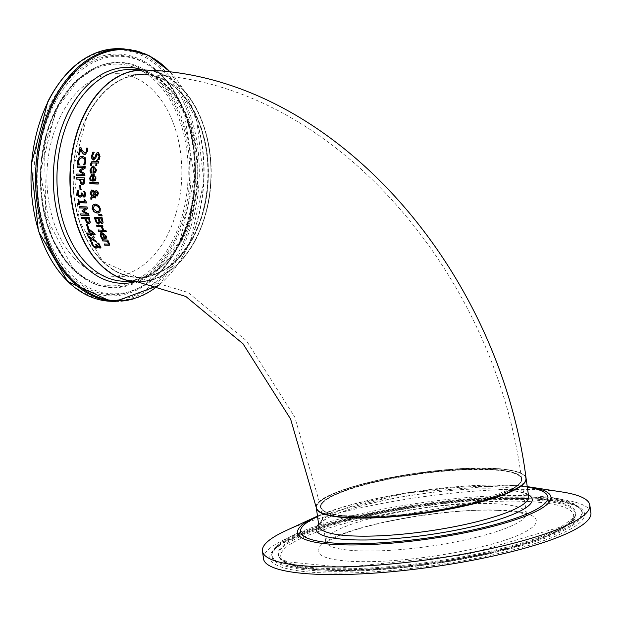 <?xml version="1.0" encoding="UTF-8"?>
<svg xmlns="http://www.w3.org/2000/svg" width="622" height="622" viewBox="0 0 622 622"><rect width="100%" height="100%" fill="white"/><g stroke="black" fill="none" stroke-linecap="round" stroke-linejoin="round"><path stroke-width="0.47" stroke-dasharray="3.11 2.33" d="M96.27 244.975L95.998 244.462L96.853 244.5L99.38 246.794L99.948 246.366M91.558 242.564L92.655 242.51L93.253 244.889L94.451 246.265L95.944 246.817L96.752 246.328M97.374 247.564L96.581 248.03L97.638 247.47L97.444 246.281M97.771 243.078L98.789 243.023L100.515 245.41L101.145 247.292L100.196 248.022M98.431 153.891L96.892 155.368L96.091 157.708L93.72 159.924M97.763 152.452L98.603 152.289L100.282 156.208L99.03 159.597M93.059 152.188L94.474 152.118L92.787 155.764L94.07 158.315M92.414 166.183L93.735 165.957L96.667 169.899L95.835 172.286L94.7 173.04M91.076 171.882L91.722 172.869M92.554 167.559L91.395 168.857L91.317 171.796M93.759 171.89L95.252 171.361M94.319 167.404L94 171.804M92.281 162.98L91.745 165.444L90.82 165.421M97.149 162.956L96.861 165.569L96.013 165.545M96.573 160.639L97.444 160.562L97.32 161.526L99.085 161.557L98.673 162.987M92.087 161.603L96.464 161.502M91.885 174.199L94.723 174.401L96.122 176.353L95.586 180.201L94.482 180.948M90.835 179.797L91.527 180.769M92.087 175.552L91.006 176.842L91.069 179.711M93.502 179.805L94.956 179.291M93.836 175.404L93.743 179.727M92.872 197.042L91.17 199.258M95.104 193.885L93.393 196.295L95.702 196.505L95.842 197.874L95.329 197.858M95.959 190.643L97.973 191.281L98.688 193.364L97.257 195.969M91.691 190.005L94.023 190.526L94.964 191.879M92.865 191.327L91.286 193.481L92.39 195.705M96.791 191.903L95.43 193.232L96.161 194.305L97.281 194.569M90.066 182.448L98.455 182.596L98.463 183.956M100.088 222.248L98.696 224.006M94.49 217.319L102.265 217.537L103.322 222.738L102.179 223.695M95.687 218.579L96.915 221.891L98.665 222.614M99.434 218.734L100.492 221.743L101.65 222.334L102.319 221.867M99.917 212.016L98.789 212.864M98.75 205.462L100.593 208.704L100.142 211.931M94.046 204.304L95.749 204.047L98.984 205.384M94.482 205.688L93.3 208.448L97.086 211.628L98.323 211.496M98.338 230L104.076 230.163L104.239 231.361M98.921 214.59L101.884 214.341L102.21 215.842M101.604 233.864L101.363 235.979L103.096 238.42L102.047 238.374M100.912 232.69L102.078 232.519L106.432 235.948L106.65 237.962L105.872 238.584M103.213 233.763L104.745 237.503L105.724 237.153M103.477 229.277L102.7 229.153M102.638 226.657L102.016 226.532L103.711 229.199M102.257 225.428L102.879 226.571M96.449 225.18L102.49 225.343M102.342 239.781L107.995 239.96L108.531 241.134L107.901 241.103L110.016 244.189L109.34 245.231M104.426 244.042L108.757 243.948M106.261 231.641L105.499 231.508M105.04 230.226L106.012 230.179L106.502 231.555M80.961 157.91L79.841 158.657L78.745 161.098L79.422 164.496M80.86 156.386L82.633 156.099L85.486 157.607L86.116 161.323L84.872 164.768M79.499 154.894L78.823 154.777M80.098 147.741L81.257 147.678L82.633 150.54L85.439 152.872M80.751 149.132L79.748 154.8M87.539 148.191L87.702 151.092L85.502 154.396M86.388 148.168L87.803 148.098M76.926 177.69L84.895 177.845L84.421 183.366L82.555 184.586M80.79 179.159L81.288 182.456L82.874 183.062M77.004 174.036L83.877 174.152M84.771 173.701L84.942 175.637M80.44 170.91L85.012 173.616M85.074 168.282L80.681 170.825M85.237 166.261L85.315 168.197M77.237 166.027L85.478 166.175M80.028 185.511L80.992 185.449L81.194 189.469L80.23 189.438M83.83 191.249L84.965 191.203L85.673 193.955L85.439 196.148L84.079 197.026M81.428 196.505L80.277 197.096M82.026 195.036L81.661 196.42M82.011 193.045L84.024 195.588M81.132 193.014L82.244 192.96M81.412 193.528L81.365 192.937M78.675 195.145L80.619 195.65M78.559 190.892L78.31 193.465L78.908 195.067M77.423 190.752L78.776 190.705M79.484 202.617L79.771 204.428L78.963 204.405M84.335 199.693L85.051 199.623L86.442 201.792L86.357 202.85M77.991 199.475L79.025 199.421L79.282 201.295L84.576 201.474M80.868 213.952L87.624 214.1M88.363 213.711L89.024 215.469M83.449 211.13L88.588 213.626M87.329 208.767L83.682 211.045M86.994 206.924L87.562 208.681M79.103 206.644L87.22 206.846M81.7 217.28L89.521 217.482L90.439 222.505L88.923 223.593M85.844 218.641L87.158 221.642L88.837 222.217M89.148 229.845L90.384 233.04L93.417 233.164M91.107 235.466L90.509 235.341M90.882 234.261L91.348 235.38M86.893 233.001L89.545 233.009M94.42 233.359L95.135 234.432M88.798 228.935L94.661 233.273M87.694 228.896L89.039 228.849M86.699 224.425L87.624 224.371L88.853 228.025L87.896 227.986M92.686 239.54L90.828 241.655M95.811 240.815L96.721 242.044M92.834 239.011L96.068 240.722M88.145 235.956L91.978 238.156M94.233 237.41L93.082 238.918M93.595 235.963L94.482 237.324M316.295 507.669A105.911 20.207 172 0 1 342.162 490.198A105.911 20.207 172 0 1 456.719 468.926A105.911 20.207 172 0 1 526.064 478.186M144.351 70.029A105.911 70.465 -88 0 1 211.013 164.651A105.911 70.465 -88 0 1 155.173 278.835A105.911 70.465 -88 0 1 137.05 281.735M562.187 492.01A165.296 31.535 -8 0 0 302.805 523.887A165.296 31.535 -8 0 0 285.389 530.908M590.9 512.816A165.296 31.535 -8 0 0 482.68 498.362A165.296 31.535 -8 0 0 303.878 531.569A165.296 31.535 -8 0 0 263.526 558.828M497.048 495.54A101.681 19.399 172 0 1 354.921 516.641A101.681 19.399 172 0 1 345.319 490.307A101.681 19.399 172 0 1 487.438 469.213A101.681 19.399 172 0 1 497.048 495.54M499.94 495.641A105.561 20.137 172 0 1 352.394 517.543A105.561 20.137 172 0 1 342.419 490.206A105.561 20.137 172 0 1 489.973 468.304A105.561 20.137 172 0 1 499.94 495.641M181.78 93.339A101.681 67.65 -88 0 1 194.515 235.202A101.681 67.65 -88 0 1 99.621 258.418A101.681 67.65 -88 0 1 86.886 116.563A101.681 67.65 -88 0 1 181.78 93.339M73.427 257.228A101.324 67.417 92 0 0 110.871 276.238A101.324 67.417 92 0 0 177.69 207.126A101.324 67.417 92 0 0 155.298 92.717A101.324 67.417 92 0 0 117.853 73.707A101.324 67.417 92 0 0 51.027 142.819A101.324 67.417 92 0 0 73.427 257.228M183.35 90.19A105.561 70.232 -88 0 1 196.568 237.464A105.561 70.232 -88 0 1 98.058 261.574A105.561 70.232 -88 0 1 84.833 114.292A105.561 70.232 -88 0 1 183.35 90.19M345.583 490.323A101.324 19.329 -8 0 0 320.843 507.023A101.324 19.329 -8 0 0 387.179 515.887A101.324 19.329 -8 0 0 496.784 495.532A101.324 19.329 -8 0 0 521.524 478.823A101.324 19.329 -8 0 0 455.18 469.96A101.324 19.329 -8 0 0 345.583 490.323M154.544 274.38A101.324 67.417 92 0 0 207.966 165.133A101.324 67.417 92 0 0 144.195 74.617A101.324 67.417 92 0 0 126.857 77.385A101.324 67.417 92 0 0 73.443 186.623A101.324 67.417 92 0 0 137.213 277.148A101.324 67.417 92 0 0 154.544 274.38M528.389 494.731A109.091 20.814 -8 0 0 495.291 488.962A109.091 20.814 -8 0 0 318.627 524.214M344.743 508.594A105.911 20.207 172 0 1 492.787 486.614A105.911 20.207 172 0 1 528.653 496.581L527.713 495.306C527.487 495.096 524.844 490.634 494.747 489.047C437.95 486.513 340.895 505.911 322.904 521.275C318.969 525.193 317.632 526.795 318.884 526.057A105.911 20.207 172 0 1 344.743 508.594M317.554 516.625A124.944 23.838 172 0 1 505.624 485.269A124.944 23.838 172 0 1 527.324 487.15M526.111 478.528A105.911 20.207 -8 0 0 490.253 468.568A105.911 20.207 -8 0 0 342.209 490.54A105.911 20.207 -8 0 0 316.349 508.011C309.499 491.613 424.196 465.334 490.035 468.296C512.59 469.12 524.618 472.533 526.111 478.528M529.594 486.964A127.961 24.413 -8 0 0 507.661 485.082A127.961 24.413 -8 0 0 328.805 511.634A127.961 24.413 -8 0 0 315.323 517.076M509.395 538.66A110.148 21.016 172 0 1 355.426 561.518A110.148 21.016 172 0 1 345.023 532.992A110.148 21.016 172 0 1 498.992 510.133A110.148 21.016 172 0 1 509.395 538.66M492.033 503.61A101.324 19.329 -8 0 0 350.404 524.641A101.324 19.329 -8 0 0 325.664 541.342A101.324 19.329 -8 0 0 392.008 550.206A101.324 19.329 -8 0 0 501.604 529.851A101.324 19.329 -8 0 0 526.344 513.142A101.324 19.329 -8 0 0 492.033 503.61M537.532 539.624A147.857 28.208 -8 0 0 523.568 501.34A147.857 28.208 -8 0 0 316.893 532.02A147.857 28.208 -8 0 0 330.857 570.312A147.857 28.208 -8 0 0 537.532 539.624M345.63 490.665A101.324 19.329 172 0 1 487.259 469.633A101.324 19.329 172 0 1 521.57 479.165A101.324 19.329 172 0 1 496.83 495.874A101.324 19.329 172 0 1 387.234 516.229A101.324 19.329 172 0 1 320.89 507.373A101.324 19.329 172 0 1 345.63 490.665M538.854 538.38A149.879 28.596 172 0 1 382.546 568.088A149.879 28.596 172 0 1 279.449 557.654A149.879 28.596 172 0 1 315.206 530.675A149.879 28.596 172 0 1 524.696 499.567A149.879 28.596 172 0 1 575.272 516.073A149.879 28.596 172 0 1 538.854 538.38M539.033 537.4A150.306 28.674 -8 0 0 575.56 515.032A150.306 28.674 -8 0 0 524.844 498.479A150.306 28.674 -8 0 0 314.74 529.664A150.306 28.674 -8 0 0 278.881 556.721A150.306 28.674 -8 0 0 382.281 567.186A150.306 28.674 -8 0 0 539.033 537.4M545.743 539.912A158.867 30.307 172 0 1 323.681 572.878A158.867 30.307 172 0 1 308.675 531.74A158.867 30.307 172 0 1 530.737 498.766A158.867 30.307 172 0 1 545.743 539.912M529.244 497.942A156.853 29.926 -8 0 0 309.997 530.496A156.853 29.926 -8 0 0 271.892 553.837A156.853 29.926 -8 0 0 368.403 570.436A156.853 29.926 -8 0 0 544.056 538.559A156.853 29.926 -8 0 0 581.484 510.328A156.853 29.926 -8 0 0 529.244 497.942M310.184 529.509A156.417 29.84 -8 0 0 272.179 552.795A156.417 29.84 -8 0 0 368.426 569.34A156.417 29.84 -8 0 0 543.597 537.556A156.417 29.84 -8 0 0 580.917 509.402A156.417 29.84 -8 0 0 528.824 497.048A156.417 29.84 -8 0 0 310.184 529.509M119.502 48.718A126.359 84.071 -88 0 1 166.198 72.424A126.359 84.071 -88 0 1 194.126 215.095A126.359 84.071 -88 0 1 110.802 301.281M48.049 101.876A125.294 83.364 92 0 0 63.739 276.681A125.294 83.364 92 0 0 180.675 248.069A125.294 83.364 92 0 0 164.985 73.256A125.294 83.364 92 0 0 48.049 101.876M115.358 301.437A126.359 84.071 92 0 0 198.682 215.259A126.359 84.071 92 0 0 170.755 72.587A126.359 84.071 92 0 0 124.058 48.874M163.228 76.778A120.963 80.479 -88 0 1 178.382 245.542A120.963 80.479 -88 0 1 65.489 273.167A120.963 80.479 -88 0 1 50.343 104.403A120.963 80.479 -88 0 1 163.228 76.778M170.203 72.074A125.66 83.605 -88 0 1 171.221 73.178A125.66 83.605 -88 0 1 158.657 285.241M135.658 281.68A108.003 71.857 92 0 0 194.865 199.382A108.003 71.857 92 0 0 168.881 87.671A108.003 71.857 92 0 0 142.959 69.983M181.375 93.619A101.324 67.417 -88 0 1 203.767 208.028A101.324 67.417 -88 0 1 136.949 277.132A101.324 67.417 -88 0 1 99.504 258.122A101.324 67.417 -88 0 1 86.816 116.757A101.324 67.417 -88 0 1 143.931 74.609A101.324 67.417 -88 0 1 181.375 93.619M136.918 281.727A105.911 70.465 92 0 0 206.66 209.389A105.911 70.465 92 0 0 183.226 89.895A105.911 70.465 92 0 0 144.218 70.022M170.265 89.444A105.911 70.465 -88 0 1 193.675 209.039A105.911 70.465 -88 0 1 123.825 281.276C156.993 279.713 180.116 254.826 193.193 206.613C209.373 142.181 174.549 68.163 131.118 69.571A105.911 70.465 -88 0 1 170.265 89.444M159.17 84.942A110.903 73.785 92 0 0 55.669 110.273A110.903 73.785 92 0 0 69.555 265.003A110.903 73.785 92 0 0 173.056 239.672A110.903 73.785 92 0 0 159.17 84.942M174.455 240.473A112.232 74.671 -88 0 1 87.189 280.258A112.232 74.671 -88 0 1 69.711 266.099A112.232 74.671 -88 0 1 41.627 157.358A112.232 74.671 -88 0 1 94.505 68.062A112.232 74.671 -88 0 1 160.398 83.892A112.232 74.671 -88 0 1 174.455 240.473M161.588 83.527A112.714 74.998 -88 0 1 175.707 240.792A112.714 74.998 -88 0 1 88.067 280.747A112.714 74.998 -88 0 1 70.511 266.527A112.714 74.998 -88 0 1 42.304 157.312A112.714 74.998 -88 0 1 95.415 67.635A112.714 74.998 -88 0 1 161.588 83.527M51.603 105.165A119.688 79.632 92 0 0 66.593 272.156A119.688 79.632 92 0 0 145.836 283.912A119.688 79.632 92 0 0 163.306 77.828A119.688 79.632 92 0 0 153.261 68.459A119.688 79.632 92 0 0 51.603 105.165M179.175 244.36A118.818 79.056 -88 0 1 146.947 283.165A118.818 79.056 -88 0 1 68.288 271.495A118.818 79.056 -88 0 1 49.97 113.165A118.818 79.056 -88 0 1 154.318 69.283A118.818 79.056 -88 0 1 164.294 78.582A118.818 79.056 -88 0 1 179.175 244.36M527.254 486.622L507.132 485.028L406.283 492.857L317.484 516.097M497.483 510.374C459.992 508.353 384.878 518.53 345.365 533.241C324.132 541.676 327.118 542.812 325.322 543.768L325.664 541.342L320.89 507.373L322.142 509.706L324.707 511.525L327.576 512.777L338.523 515.28L400.203 514.907L471.002 503.19L512.777 488.643L518.981 484.274L521.018 481.731L521.57 479.165L526.344 513.142L527.347 515.374C528.109 516.454 529.058 512.217 497.483 510.374M279.449 557.654C288.033 574.23 368.706 574.246 448.789 561.114C489.607 554.288 522.348 545.953 547.018 536.11C567.497 526.539 576.913 519.86 575.272 516.073L575.56 515.032L574.417 517.177L561.06 526.857L466.889 554.529L344.106 567.443L287.426 561.829L280.506 558.432L278.881 556.721L279.449 557.654M530.364 498.828C464.253 496.48 364.375 512.396 316.046 529.291C292.612 537.214 278.376 544.491 273.33 551.115L271.892 553.837L277.972 544.654C285.653 538.116 299.229 531.654 318.674 525.271C372.656 507.008 469.524 493.269 527.122 495.711C556.496 496.395 574.433 500.959 580.917 509.402L581.484 510.328C577.706 504.154 560.663 500.321 530.364 498.828M158.952 285.327L190.184 241.826L203.915 181.811L196.793 120.155L170.545 72.113M110.871 276.238L136.949 277.132L102.754 261.419L79.336 221.09L73.497 167.722L86.94 116.711C101.643 88.752 120.637 74.718 143.931 74.609L117.853 73.707M136.793 281.719C174.976 284.534 210.765 233.639 211.037 176.384C213.214 120.559 181.437 69.921 144.086 70.022M87.189 280.258L67.23 263.3L51.914 237.985L40.259 172.411L56.4 107.808L73.427 83.605L95.415 67.635L79.507 78.318L57.799 107.07L44.512 145.937L45.748 216.091L73.466 269.544L87.189 280.258M145.836 283.912L180.053 241.002L194.437 177.729L184.446 113.616L153.261 68.459L154.318 69.283C196.42 99.769 208.844 188.435 179.478 244.057C170.918 261.154 160.072 274.193 146.947 283.165L145.836 283.912M320.843 507.023L294.797 417.168L246.514 340.809L188.069 292.472L137.213 277.148M521.524 478.823C495.026 271.34 329.31 78.714 144.195 74.617"/><path stroke-width="0.93" d="M99.123 246.887L99.683 246.452L99.318 245.371L97.444 243.062L98.533 243.109L100.881 247.385L99.932 248.116L97.257 246.382L97.374 247.564L96.317 248.124L94.109 247.261L92.134 245.014L91.294 242.557L92.398 242.596L92.997 244.975L94.194 246.359L95.679 246.911L96.496 246.421L95.734 244.555L96.597 244.594L99.123 246.887L99.948 246.366L99.38 246.794L99.948 246.366L99.574 245.278L97.732 243.047M95.679 246.911L96.752 246.328L95.944 246.817L96.752 246.328L95.998 244.462M97.048 247.999L94.365 247.167L92.39 244.92L91.551 242.463M100.562 247.999L97.188 246.374M97.374 247.564L96.581 248.03M94.272 159.854L92.134 158.851L91.831 155.858L93.113 152.087M99.24 159.597L97.934 159.574L99.318 156.293L98.431 153.891L97.872 154.015M93.766 158.346L95.22 156.962L96.985 153.004L97.763 152.452M94.07 158.315L93.51 158.431L94.972 157.055L95.928 154.901M95.671 154.995L96.721 153.098L98.346 152.382L100.033 156.301L98.984 159.691L97.934 159.574M97.701 159.551L99.069 156.386L97.996 153.961M98.431 153.891L96.635 155.461L95.842 157.801L93.471 160.01L91.877 158.944L91.582 155.943L92.857 152.18L94.217 152.211L92.53 155.858L93.51 158.431M94.147 159.908L93.72 159.924M97.631 152.491L98.346 152.382M90.369 173.009L90.019 170.171L92.289 166.222L93.487 166.051L96.418 169.993L95.594 172.38L92.911 173.227L93.292 167.474L92.243 167.683L90.999 169.495L91.481 173.04L90.369 173.009L90.26 170.086L92.414 166.183M94.7 173.04L93.152 173.141L93.533 167.388L92.554 167.559M91.722 172.955L90.61 172.924M93.759 171.89L95.01 171.447L95.586 169.892L95.477 168.127L94.07 167.497L93.759 171.89L95.252 171.361L95.827 169.798L95.477 168.127M94 171.804L95.252 171.361L94 171.804M95.228 168.212L94.07 167.497M91.745 165.444L90.82 165.421L90.812 163.85L92.087 161.603M96.861 165.569L96.013 165.545L96.293 162.933L92.173 163.042M91.932 163.127L91.496 165.538L90.579 165.514L90.563 163.936L91.558 161.844L96.216 161.596L96.34 160.631L97.195 160.647L97.071 161.611L98.836 161.65L98.657 163.081L96.9 163.042L96.62 165.654L95.765 165.639L96.045 163.026L92.281 162.98M98.906 162.987L96.9 163.042M96.216 161.596L96.589 160.538M90.19 180.901L89.7 178.11L91.761 174.238L92.942 174.067L96.052 177.946L95.345 180.287L92.725 181.119L92.818 175.466L91.784 175.668L90.641 177.449L91.294 180.932L90.19 180.901L89.941 178.024L91.885 174.199M94.482 180.948L92.958 181.033L93.059 175.381L92.087 175.552M91.527 180.846L90.423 180.815M93.502 179.805L94.723 179.377L95.22 177.845L95.018 176.112L93.595 175.49L93.502 179.805L94.956 179.291L95.454 177.76L95.018 176.112M93.743 179.727L94.956 179.291L93.743 179.727M94.785 176.197L93.595 175.49M95.842 197.874L92.872 197.042L90.968 199.553L90.758 197.773L91.978 196.295L90.384 193.069L91.691 190.005M97.568 195.938L96.138 195.526L95.104 193.885L93.16 196.373L95.469 196.583L95.609 197.959L92.647 197.127M91.753 196.381L90.159 193.154L91.566 190.044L93.79 190.604L94.731 191.965L96.651 190.511M91.201 199.468L90.991 197.687L91.978 196.295M92.157 195.782L94.396 192.626L92.631 191.413L91.053 193.566L92.157 195.782L94.63 192.54L94.023 191.794L92.173 191.459M95.858 192.237L96.558 191.98L95.197 193.318L95.928 194.391L96.799 194.67L97.778 193.38L96.791 191.903L96.083 192.151L96.791 191.903L98.012 193.294L97.032 194.593M97.281 194.569L96.799 194.67M92.865 191.327L92.289 191.413M94.731 191.965L96.426 190.596L97.74 191.358L98.455 193.45L97.024 196.054L95.905 195.611L94.871 193.971M95.835 190.674L96.426 190.596M89.856 183.801L89.832 182.44L98.222 182.681L98.229 184.042L89.856 183.801L90.066 182.363M98.463 183.956L90.089 183.715M99.193 223.959L96.643 222.917L94.466 217.226M102.583 223.663L100.088 222.248L98.463 224.083L96.643 222.917M98.253 222.645L99.232 221.898L98.571 218.695L95.687 218.579L96.682 221.976L98.665 222.614M102.319 221.867L101.713 218.82L99.201 218.812L100.259 221.829L101.409 222.419L102.319 221.867M101.409 222.419L102.086 221.945L101.479 218.905L99.201 218.812M98.019 222.73L98.999 221.984L98.338 218.781L95.454 218.664M96.41 223.003L94.233 217.311L102.031 217.622L103.081 222.824L101.946 223.78L100.126 222.256M98.789 212.864L97.374 213.027L94.101 211.705L92.398 208.409L92.903 205.159L94.046 204.304M99.917 212.016L97.141 213.105L93.875 211.791L92.165 208.487L92.678 205.244L95.524 204.125L98.75 205.462L100.36 208.79L99.917 212.016M99.061 210.975L99.458 208.759L98.26 206.473L95.741 205.548L94.365 205.727L93.075 208.533L96.853 211.713L99.287 210.897L99.691 208.681L98.486 206.387L95.975 205.462L94.482 205.688M98.323 211.496L99.287 210.897M104.512 231.376L98.742 231.112L98.299 229.907M98.066 229.992L103.843 230.249L104.271 231.462L98.501 231.197L98.066 229.992M98.875 215.507L98.673 214.606L101.65 214.427L101.985 215.92L98.875 215.507L98.906 214.52M102.21 215.842L99.108 215.43M103.096 238.42L102.047 238.374L100.523 235.956L100.912 232.69M105.872 238.584L104.512 238.615L102.475 233.732L101.604 233.864M105.724 237.153L105.608 235.847L104.589 234.401L102.972 233.849L104.504 237.588L105.724 237.153M104.504 237.588L105.476 237.246L105.367 235.932L104.348 234.494L102.972 233.849M102.233 233.818L100.865 234.626L101.122 236.065L102.855 238.514L101.798 238.459L100.282 236.041L100.787 232.729L101.837 232.605L106.183 236.041L106.401 238.047L105.756 238.63L104.271 238.708L102.475 233.732M102.467 229.238L100.958 226.579L96.838 226.408L96.449 225.18L102.257 225.428L102.638 226.657L101.775 226.618L103.477 229.277L102.467 229.238L101.192 226.501L97.079 226.322L96.682 225.094M103.711 229.199L102.7 229.153M101.775 226.618L102.879 226.571M109.34 245.231L104.97 245.084L104.372 243.933M108.531 241.134L107.653 241.188L109.441 243.334L109.223 245.286L104.714 245.177L104.115 244.026L108.508 244.042L108.391 242.984L106.852 241.149L102.591 240.932L102.296 239.672M108.453 244.081L108.648 242.891L107.101 241.064L102.84 240.846M102.591 240.932L102.047 239.765L107.746 240.053L108.282 241.227L107.653 241.188M105.258 231.594L104.768 230.218L105.779 230.264L106.261 231.641L105.258 231.594L105.009 230.132M106.502 231.555L105.499 231.508M79.414 164.605L78.147 164.566L77.828 161.051L79.336 157.436L80.86 156.386M85.074 164.776L83.783 164.737L85.206 161.285L84.693 158.758L82.407 157.677L80.961 157.91M84.444 158.851L82.151 157.77L80.137 158.299L78.496 161.184L79.165 164.698L77.898 164.659L77.594 163.151L77.579 161.137L79.087 157.529L80.456 156.542L82.384 156.184L85.237 157.693L85.875 161.409L84.825 164.861L83.535 164.822L84.957 161.378L84.693 158.758M78.574 154.862L79.857 147.733L80.992 147.772L82.368 150.633L84.833 152.996L85.945 152.452L86.528 151.045L86.388 148.168L87.539 148.191L87.445 151.185L85.377 154.45L84.631 154.567L83.115 153.922L80.495 149.226L79.499 154.894L78.574 154.862L80.121 147.639M79.748 154.8L78.823 154.777M80.495 149.226L82.003 152.343M83.115 153.922L82.259 152.25M85.502 154.396L83.371 153.828M85.439 152.872L84.833 152.996M85.09 152.903L86.201 152.359L86.785 150.952L86.629 148.153M83.177 184.516L80.759 183.591L79.88 179.128L76.918 179.035L76.926 177.597M82.485 183.101L83.682 182.363L83.962 179.26L80.79 179.159L81.054 182.534L82.874 183.062M82.252 183.179L83.449 182.448L83.729 179.346L80.549 179.245M79.88 179.128L76.685 179.12L76.693 177.682L84.662 177.931L84.188 183.451L82.322 184.664L80.526 183.677L79.888 180.349M83.06 184.563L82.555 184.586M79.647 179.214L79.655 180.434M76.731 175.474L76.77 174.028L83.643 174.238L79.087 171.229L79.134 170.335L84.009 167.613L77.128 167.404L77.237 166.027L85.237 166.261L85.074 168.282L80.44 170.91L84.771 173.701L84.701 175.723L76.731 175.474L77.011 173.942M84.942 175.637L76.965 175.388M83.643 174.238L79.328 171.143L79.375 170.249L84.25 167.528L77.369 167.318L77.478 165.934M81.194 189.469L80.23 189.438L80.028 185.418M79.795 185.504L80.759 185.535L80.961 189.554L79.997 189.523L79.795 185.504M84.141 192.385L83.605 191.242L84.732 191.281L85.447 194.041L85.206 196.225L83.846 197.104L81.871 195.121L81.428 196.505L80.044 197.182L78.162 196.202L77.175 193.605L77.423 190.752L78.551 190.791L78.084 193.551L78.675 195.145L79.966 195.767L81.054 195.176L81.132 193.014L82.011 193.045L83.589 195.681L84.39 195.16L84.514 193.901L83.846 191.249M83.589 195.681L84.623 195.083L83.814 195.603L84.623 195.083L84.367 192.299M84.53 196.98L81.793 195.121M80.829 197.042L78.395 196.117L77.4 193.52L77.657 190.666M80.72 197.088L80.277 197.096M79.966 195.767L81.28 195.098L80.199 195.681L81.28 195.098L81.365 192.937M79.771 204.428L78.963 204.405L78.224 199.39M86.598 202.858L79.484 202.617L79.538 204.514L78.73 204.482L77.991 199.475L78.8 199.499L79.056 201.373L84.351 201.559L84.094 199.685L84.825 199.709L86.209 201.878L86.365 202.943L79.251 202.694M84.351 201.559L84.328 199.6M80.938 215.266L80.619 213.937L87.391 214.186L82.197 211.402L82.026 210.594L86.131 208.145L79.336 207.903L79.103 206.644L86.994 206.924L87.329 208.767L83.449 211.13L88.363 213.711L88.79 215.554L80.938 215.266L80.852 213.859M89.024 215.469L81.163 215.181M87.391 214.186L82.431 211.325L82.259 210.508L86.357 208.059L79.569 207.818L79.336 206.566M89.498 223.547L86.924 222.676L84.957 218.61L82.026 218.501L81.676 217.187M88.479 222.241L89.467 221.58L88.969 218.757L85.844 218.641L86.924 221.727L88.837 222.217M88.246 222.326L89.234 221.665L88.736 218.843L85.611 218.726M81.793 218.586L81.443 217.272L89.296 217.56L90.206 222.59L88.689 223.679L86.691 222.762L84.724 218.695L82.026 218.501M89.389 223.593L88.923 223.593M88.907 229.93L90.136 233.133L93.176 233.258L89.148 229.845L93.176 233.258M90.268 235.435L89.793 234.315L87.111 234.206L86.614 232.993L89.296 233.095L87.694 228.896L88.798 228.935L94.42 233.359L94.894 234.525L90.633 234.346L91.107 235.466L90.268 235.435L90.042 234.222L87.352 234.121L86.855 232.908M91.348 235.38L90.509 235.341M90.633 234.346L95.135 234.432M89.296 233.095L87.935 228.81M88.853 228.025L87.896 227.986L86.676 224.332M86.435 224.418L87.391 224.456L88.612 228.111L87.663 228.072L86.435 224.418M89.941 240.465L91.333 238.871L88.34 237.044L87.749 235.707L91.729 238.249L93.595 235.963L94.233 237.41L92.834 239.011L95.811 240.815L96.464 242.137L92.437 239.633L90.649 241.888L89.941 240.465L91.582 238.786L88.581 236.959L87.99 235.621M92.437 239.633L96.721 242.044M90.898 241.795L90.19 240.38M91.729 238.249L93.844 235.878M500.205 495.648A105.911 20.207 172 0 1 385.64 516.929A105.911 20.207 172 0 1 316.295 507.669L290.598 419.034L243.023 343.787L185.83 296.476L137.05 281.735A105.911 70.465 -88 0 1 70.395 187.113A105.911 70.465 -88 0 1 126.235 72.922A105.911 70.465 -88 0 1 144.351 70.029C332 74.251 499.287 268.72 526.064 478.186A105.911 20.207 172 0 1 500.205 495.648M317.484 516.097L285.389 530.908A165.296 31.535 -8 0 0 262.445 551.139A165.296 31.535 -8 0 0 370.665 565.592A165.296 31.535 -8 0 0 549.459 532.385A165.296 31.535 -8 0 0 589.819 505.134A165.296 31.535 -8 0 0 562.187 492.01L527.254 486.622M262.445 551.139L263.526 558.828A165.296 31.535 -8 0 0 371.746 573.282A165.296 31.535 -8 0 0 550.54 540.075A165.296 31.535 -8 0 0 590.9 512.816L589.819 505.134M318.627 524.214A109.091 20.814 -8 0 0 375.595 539.748A109.091 20.814 -8 0 0 505.593 517.216A109.091 20.814 -8 0 0 528.389 494.731M526.111 478.528L528.653 496.581A105.911 20.207 172 0 1 502.794 514.044A105.911 20.207 172 0 1 388.229 535.324A105.911 20.207 172 0 1 318.884 526.057L316.349 508.011A105.911 20.207 -8 0 0 385.694 517.271A105.911 20.207 -8 0 0 500.251 495.991A105.911 20.207 -8 0 0 526.111 478.528L526.088 478.349M527.324 487.15A124.944 23.838 172 0 1 517.418 517.621A124.944 23.838 172 0 1 351.772 543.721A124.944 23.838 172 0 1 317.554 516.625M315.323 517.076A127.961 24.413 -8 0 0 349.883 544.95A127.961 24.413 -8 0 0 519.743 518.219A127.961 24.413 -8 0 0 529.594 486.964M110.802 301.281A126.359 84.071 -88 0 1 64.105 277.575A126.359 84.071 -88 0 1 48.275 101.285A126.359 84.071 -88 0 1 119.502 48.718C90.066 48.936 66.189 66.5 47.886 101.425L31.162 164.916L38.463 231.298L67.751 281.564L110.802 301.281L115.358 301.437L158.952 285.327M119.502 48.718L124.058 48.874A126.359 84.071 92 0 0 52.831 101.44A126.359 84.071 92 0 0 68.661 277.731A126.359 84.071 92 0 0 115.358 301.437M158.657 285.241A125.66 83.605 -88 0 1 69.687 277.187A125.66 83.605 -88 0 1 53.943 101.868A125.66 83.605 -88 0 1 170.203 72.074M142.959 69.983A108.003 71.857 92 0 0 68.086 112.333A108.003 71.857 92 0 0 81.606 263.02A108.003 71.857 92 0 0 135.658 281.68M84.382 114.083A105.911 70.465 92 0 0 97.646 261.846A105.911 70.465 92 0 0 136.793 281.719A105.911 70.465 92 0 0 136.918 281.727L123.825 281.276A105.911 70.465 -88 0 1 84.685 261.403A105.911 70.465 -88 0 1 71.413 113.632A105.911 70.465 -88 0 1 131.118 69.571L144.086 70.022A105.911 70.465 92 0 0 84.382 114.083M170.545 72.113L148.596 55.265L124.058 48.874"/></g></svg>
